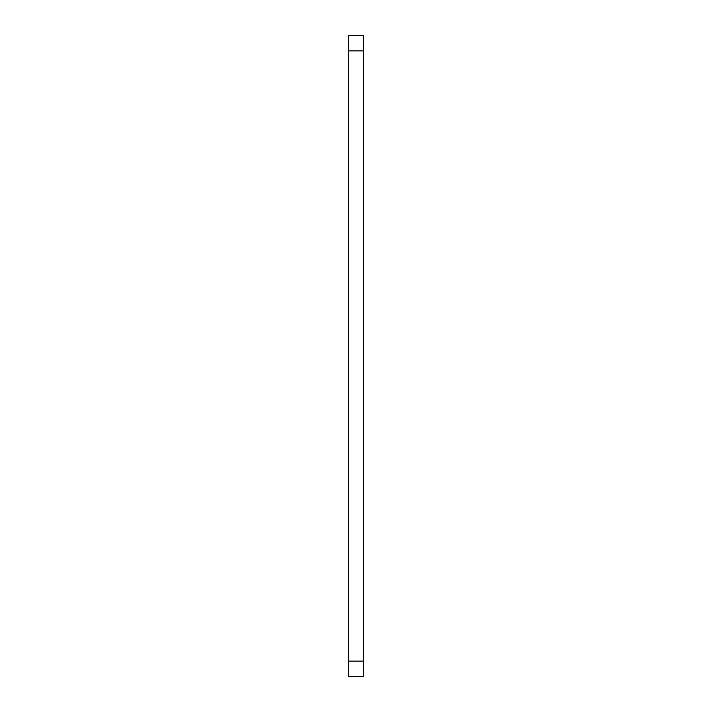 <?xml version="1.0" encoding="UTF-8"?>
<svg xmlns="http://www.w3.org/2000/svg" width="712" height="712" viewBox="0 0 712 712"><rect width="100%" height="100%" fill="white"/><g stroke="black" fill="none" stroke-linecap="round" stroke-linejoin="round"><path stroke-width="1.07" d="M348.373 35.6L348.373 50.855L363.627 50.855L363.627 35.6L348.373 35.6M348.373 661.145L348.373 676.4L363.627 676.4L363.627 661.145L348.373 661.145L348.373 50.855M363.627 50.855L363.627 661.145"/></g></svg>
